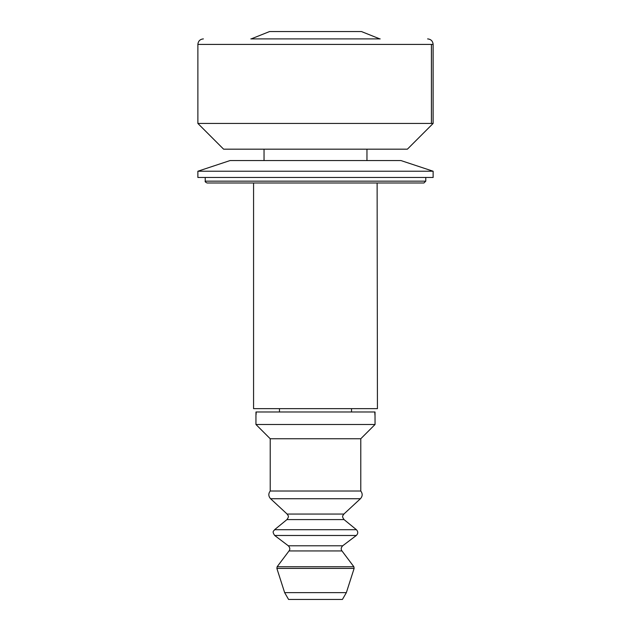 <?xml version="1.0" encoding="UTF-8"?>
<svg xmlns="http://www.w3.org/2000/svg" width="631" height="631" viewBox="0 0 631 631"><rect width="100%" height="100%" fill="white"/><g stroke="black" fill="none" stroke-linecap="round" stroke-linejoin="round"><path stroke-width="0.95" d="M253.567 182.99L253.567 408.651L377.433 408.651L377.125 182.99M425.775 181.152L205.225 181.152C204.862 181.602 205.469 182.217 207.063 182.99L423.937 182.99L425.775 181.152L425.775 177.477M197.874 177.477L433.126 177.477L433.126 171.23L197.874 171.23L197.874 177.477M197.874 171.23L230.039 160.566L400.961 160.566L433.126 171.23M366.958 160.566L366.958 149.176M223.611 149.176L407.389 149.176L433.126 123.439L431.454 123.439L431.454 44.415L431.43 123.439L197.874 123.439L223.611 149.176M250.807 38.901L380.193 38.901M197.882 123.439L197.882 44.415L433.126 44.415L433.118 123.439M251.177 38.901L269.555 31.55L361.445 31.55L379.823 38.901M199.562 44.415L431.423 44.415L431.423 123.439M256.21 411.988C256.012 416.728 255.934 416.728 255.981 411.988L375.019 411.988C375.066 416.728 374.988 416.728 374.79 411.988C374.988 416.728 375.066 416.728 375.019 411.988M270.218 438.75L360.782 438.75L360.782 491.021L270.218 491.021L270.218 438.75L255.949 424.482L375.051 424.482L375.019 415.663M346.356 592.635L342.428 599.45L288.572 599.45L284.644 592.635L346.356 592.635L354.133 568.397L276.867 568.397L277.143 566.733L353.857 566.733L354.133 568.397M270.218 491.021C268.254 493.694 268.38 496.266 270.589 498.735L360.411 498.735C362.62 496.266 362.746 493.694 360.782 491.021M270.589 498.735L287.121 514.052L343.879 514.052L360.411 498.735M287.121 514.052C287.728 515.677 289.803 515.582 286.947 519.589L344.053 519.589L356.42 529.709C358.234 531.665 358.203 533.589 356.31 535.482L274.69 535.482C271.598 530.947 273.988 531.168 274.58 529.709L356.42 529.709M274.69 535.482L288.312 545.791L342.688 545.791L356.31 535.482M288.312 545.791C290.023 547.605 290.268 549.317 289.03 550.934L341.97 550.934L353.857 566.733M351.522 411.988L351.522 408.651M279.478 411.988L279.478 408.651M205.225 181.152L205.225 177.477M264.042 160.566L264.042 149.176M197.874 44.415C198.205 41.07 200.043 39.232 203.387 38.901M433.126 44.415C432.795 41.062 430.957 39.225 427.613 38.901M255.949 424.482L255.949 415.174M360.782 438.75L375.051 424.482M343.879 514.052C343.272 515.677 341.197 515.582 344.053 519.589M286.947 519.589L274.58 529.709M342.688 545.791C340.977 547.605 340.732 549.317 341.97 550.934M289.03 550.934L277.143 566.733M284.644 592.635L276.867 568.397"/></g></svg>
